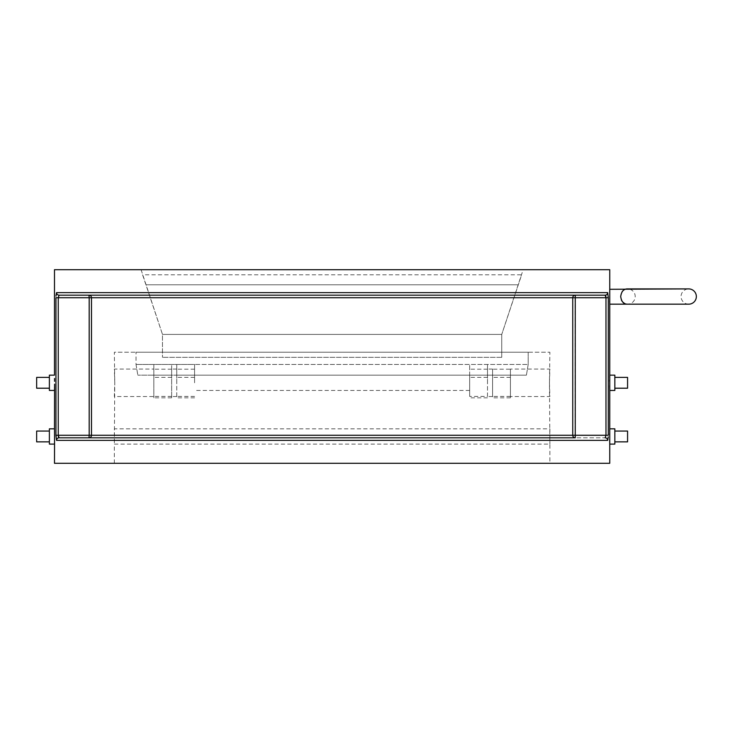 <?xml version="1.0" encoding="UTF-8"?>
<svg xmlns="http://www.w3.org/2000/svg" width="733" height="733" viewBox="0 0 733 733"><rect width="100%" height="100%" fill="white"/><g stroke="black" fill="none" stroke-linecap="round" stroke-linejoin="round"><path stroke-width="0.55" stroke-dasharray="3.67 2.75" d="M622.079 291.798L620.704 296.535L621.355 299.916M621.978 301.116L625.478 303.865M626.229 304.058L627.576 304.177A7.642 7.642 0 0 0 635.218 296.535A7.642 7.642 0 0 0 627.576 288.903M688.708 304.177A7.642 7.642 0 0 1 681.067 296.535A7.642 7.642 0 0 1 688.708 288.903M510.415 396.535L510.415 382.8L510.415 396.535L549.887 396.535L549.457 382.8L549.887 444.097L549.887 428.823L114.339 428.823L114.339 444.097L114.769 382.8L114.339 396.535L153.82 396.535L153.82 382.8L153.82 396.535M510.415 369.203L510.415 397.808L510.415 369.203L492.585 369.203L492.585 396.535L492.585 369.065L492.585 397.808L492.585 369.203M487.491 382.8L487.491 369.065L487.491 382.8M194.575 382.8L194.575 364.466L528.2 364.466L526.404 375.159L137.822 375.159L176.745 375.159L176.745 397.808L176.745 364.466L176.745 375.159L526.404 375.159L487.491 375.159L487.491 396.397L469.661 396.397L469.661 375.159L171.65 375.159L171.65 364.466L171.65 397.808L171.65 375.159L153.82 375.159L153.82 364.466L153.82 397.808L153.82 375.159L137.822 375.159L526.404 375.159L528.2 364.466L528.2 352.234L136.026 352.234L528.2 352.234L136.026 352.234L528.2 352.234L528.2 364.466L136.026 364.466L194.575 364.466L194.575 382.8M176.745 382.8L176.745 369.065L176.745 382.8M171.65 382.8L171.65 369.065L171.65 382.8M141.084 269.707L162.479 334.404L162.479 357.328L162.479 334.404L142.587 274.802L521.639 274.802L501.748 334.404L501.748 357.328L501.748 334.404L162.479 334.404L501.748 334.404L523.151 269.707L141.084 269.707L523.151 269.707M487.491 396.397L487.491 364.466L487.491 375.159L469.661 375.159L469.661 390.442L469.661 364.466L469.661 396.397M609.654 439.369L609.645 434.962M614.84 444.097L614.84 428.823M609.654 385.714L609.645 381.307M614.84 390.442L614.84 375.159M49.386 428.823L49.386 444.097M54.572 439.259L54.554 440.698M54.535 441.843L54.508 442.824M54.499 443.52L54.48 444.097M49.386 375.159L49.386 390.442M54.572 385.604L54.554 387.042M54.535 388.188L54.508 389.168M54.499 389.855L54.48 390.442M114.339 463.293L114.339 444.097L549.887 444.097L549.887 463.293L114.339 463.293L549.887 463.293M153.82 369.065L153.82 382.8L153.82 369.065L114.339 369.065L114.769 382.8L114.339 352.234L549.887 352.234L114.339 352.234M510.415 369.065L510.415 382.8L510.415 369.065L549.887 369.065L549.457 382.8L549.887 352.234M609.746 304.177L609.737 303.599M609.673 300.842L609.673 292.302M609.746 463.293L54.48 463.293M54.499 429.401L54.508 430.106M54.554 432.14L54.581 435.017M54.554 378.485L54.581 381.352M609.746 269.707L54.48 269.707M609.7 291.047L609.719 290.186M609.654 379.941L609.691 377.413M609.737 375.69L609.746 375.159M609.654 433.606L609.691 431.068M609.737 429.355L609.746 428.823M608.253 436.886L607.694 440.368A2.547 2.529 -90 0 0 605.165 437.821L59.061 437.821L58.484 437.088M605.742 295.912L605.165 295.179A2.547 2.529 90 0 0 607.694 292.632L608.289 297.726L608.289 435.274L575.038 435.274L575.038 297.726L605.971 297.726L605.907 296.691M55.974 296.114L56.533 292.632A2.547 2.529 -90 0 0 59.061 295.179L575.258 295.179A2.547 2.52 -90 0 0 572.739 297.726L572.739 435.274L91.488 435.274L91.488 297.726L575.038 297.726L575.258 295.179M59.061 437.821A2.547 2.529 90 0 0 56.533 440.368L55.946 435.274L58.255 435.274L58.319 436.309M136.026 364.466L137.822 375.159L136.026 364.466L136.026 352.234L136.026 364.466M55.946 435.274L55.946 297.726L58.255 297.726L59.061 295.179L88.968 295.179A2.547 2.52 90 0 1 91.488 297.726L89.188 297.726L89.188 435.274L58.255 435.274L58.255 297.726L89.188 297.726L88.968 295.179M88.968 437.821L575.258 437.821L88.968 437.821A2.547 2.52 90 0 0 91.488 435.274L89.188 435.274L88.968 437.821M608.289 297.726L605.971 297.726L605.971 435.274L605.165 437.821L575.258 437.821A2.547 2.52 -90 0 1 572.739 435.274L575.038 435.274L575.258 437.821M501.748 357.328L162.479 357.328L501.748 357.328M162.479 334.404L501.748 334.404L162.479 334.404M171.65 377.376L153.82 377.376M487.491 377.376L469.661 377.376M194.575 377.376L176.745 377.376M510.415 377.376L492.585 377.376M614.84 441.862L614.84 431.059L614.84 441.862L627.576 441.862L627.576 431.059L614.84 431.059M614.84 388.206L614.84 377.394L614.84 388.206L627.576 388.206L627.576 377.394L614.84 377.394M49.386 441.862L49.386 431.059L49.386 441.862L36.65 441.862L36.65 431.059L49.386 431.059M49.386 388.206L49.386 377.394L49.386 388.206L36.65 388.206L36.65 377.394L49.386 377.394M194.575 369.203L176.745 369.203M607.694 292.632L56.533 292.632M56.533 440.368L607.694 440.368M146.014 284.798L518.213 284.798L146.014 284.798M171.65 369.203L153.82 369.203M171.65 396.397L153.82 396.397M487.491 369.203L469.661 369.203M194.575 396.397L176.745 396.397M510.415 396.397L492.585 396.397M492.585 396.535L487.491 396.535M176.745 396.535L171.65 396.535M469.661 390.442L194.575 390.442M469.661 375.159L194.575 375.159M171.65 397.808L153.82 397.808M487.491 397.808L469.661 397.808M176.745 369.065L171.65 369.065M194.575 397.808L176.745 397.808M492.585 369.065L487.491 369.065M510.415 397.808L492.585 397.808"/><path stroke-width="1.1" d="M621.355 299.916L621.978 301.116M625.478 303.865L626.229 304.058M609.737 289.297L688.708 288.903A7.642 7.642 0 0 1 696.35 296.535A7.642 7.642 0 0 1 688.708 304.177L627.576 304.177C623.71 304.268 621.419 301.721 620.704 296.535C621.428 291.358 623.719 288.811 627.576 288.903L626.422 288.985M54.581 435.017L54.48 463.293L609.746 463.293L609.746 428.823L614.84 428.823L614.84 444.097L609.746 444.097L609.654 439.369M609.746 428.823L609.746 375.159L614.84 375.159L614.84 390.442L609.746 390.442L609.654 385.714M54.48 444.097L49.386 444.097L49.386 428.823L54.48 428.823L54.581 384.138M54.499 429.401L54.581 437.793M54.581 438.077L54.572 439.259M54.554 440.698L54.535 441.843M54.508 442.824L54.499 443.52M54.48 390.442L49.386 390.442L49.386 375.159L54.48 375.159L54.48 269.707L609.746 269.707L609.746 304.177L688.708 304.177M54.581 384.422L54.572 385.604M54.554 387.042L54.535 388.188M54.508 389.168L54.499 389.855M609.737 303.599L609.673 300.842M59.061 437.821L58.255 435.274L55.946 435.274L56.533 440.368A2.547 2.529 90 0 1 59.061 437.821L575.258 437.821A2.547 2.52 -90 0 1 572.739 435.274L572.739 297.726L91.488 297.726L91.488 435.274L605.971 435.274L605.165 437.821A2.547 2.529 -90 0 1 607.694 440.368L608.253 436.886M88.968 295.179L89.188 297.726L58.255 297.726L58.255 435.274L89.188 435.274L89.188 297.726L91.488 297.726A2.547 2.52 90 0 0 88.968 295.179L59.061 295.179A2.547 2.529 -90 0 1 56.533 292.632L55.974 296.114M608.289 297.726L572.739 297.726A2.547 2.52 -90 0 1 575.258 295.179L605.165 295.179L605.971 297.726L605.971 435.274L608.289 435.274L608.289 297.726L607.694 292.632A2.547 2.529 90 0 1 605.165 295.179L59.061 295.179L58.255 297.726L55.946 297.726L55.946 435.274M609.746 375.159L609.746 304.177M54.581 381.352L54.554 378.485M54.508 430.106L54.554 432.14M609.673 292.302L609.7 291.047M609.719 290.186L609.737 289.48M609.645 381.307L609.654 379.941M609.691 377.413L609.737 375.69M609.645 434.962L609.654 433.606M609.691 431.068L609.737 429.355M626.202 289.031L625.478 289.214M625.102 289.343L624.113 289.837M623.701 290.103L623.169 290.534M622.913 290.772L622.079 291.798M614.84 441.862L627.576 441.862L627.576 431.059L614.84 431.059M614.84 388.206L627.576 388.206L627.576 377.394L614.84 377.394M49.386 441.862L36.65 441.862L36.65 431.059L49.386 431.059M49.386 388.206L36.65 388.206L36.65 377.394L49.386 377.394M605.907 296.691L605.742 295.912M58.319 436.309L58.484 437.088M56.533 292.632L607.694 292.632M607.694 440.368L56.533 440.368M575.258 295.179L575.258 437.821M91.488 435.274L89.188 435.274L88.968 437.821A2.547 2.52 90 0 0 91.488 435.274M688.708 288.903L627.576 288.903"/></g></svg>
